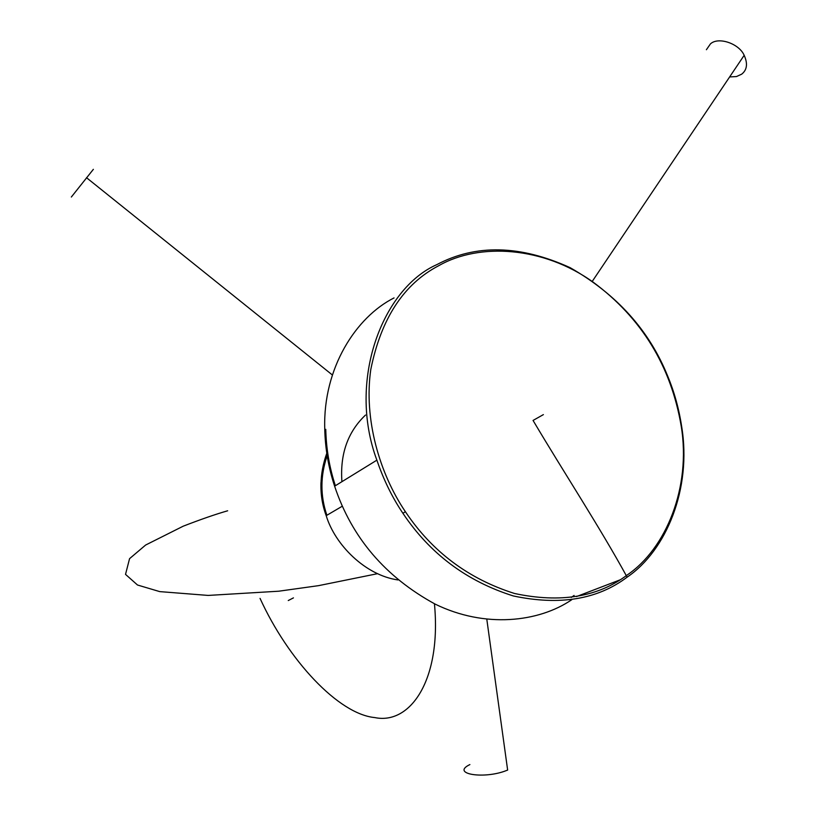 <?xml version="1.0" encoding="UTF-8"?>
<svg xmlns="http://www.w3.org/2000/svg" width="816" height="816" viewBox="0 0 816 816"><rect width="100%" height="100%" fill="white"/><g stroke="black" fill="none" stroke-linecap="round" stroke-linejoin="round"><path stroke-width="1.22" d="M288.252 600.545L293.434 597.883M706.401 49.715L710.44 43.891C718.315 36.475 739.112 43.544 744.172 55.304C747.915 63.617 747.089 69.911 741.683 74.174L736.491 76.551L729.637 76.939M469.894 764.572C451.095 773.588 481.593 779.168 504.104 771.406L507.644 770.08L486.815 619.324M71.349 197.023L93.361 169.33M574.087 595.456L571.302 597.404M335.376 485.724C329.399 467.517 326.196 448.718 325.768 429.328M627.188 574.994C597.995 597.057 560.48 603.228 514.641 593.518C468.557 578.993 432.143 551.718 405.389 511.703C379.573 473.596 363.65 419.138 370.79 369.505C381.092 318.515 403.757 283.907 438.784 265.669C479.512 242.372 543.629 246.595 593.161 282.163C641.651 318.097 671.007 366.098 681.217 426.136C691.264 487.264 666.07 548.668 627.188 574.994M571.822 599.678C538.56 622.424 484.684 628.33 435.305 604.197C385.274 576.953 351.716 537.611 334.621 486.183C328.46 467.588 325.166 448.372 324.737 428.543C322.993 367.955 356.072 317.026 394.046 297.922M627.127 577.157C597.638 599.474 559.725 605.747 513.376 595.966C466.793 581.308 429.971 553.758 402.92 513.305C392.251 497.485 383.571 479.767 376.88 460.153C347.126 380.174 382.735 288.487 436.795 264.649C475.789 243.953 520.241 244.963 570.149 267.679C616.784 294.341 649.301 330.49 667.702 376.125C674.332 392.037 678.994 408.918 681.697 426.748C691.846 488.468 666.417 550.514 627.127 577.157C599.995 527.493 563.805 472.342 533.052 420.434L543.385 414.62M260.049 598.383C288.252 660.226 338.487 714.143 374.779 717.58C410.264 724.985 441.67 680.003 434.438 603.779M619.813 579.962L576.514 596.567M327.165 455.716C320.28 475.799 320.188 495.649 326.89 515.263M365.517 415.048C347.8 431.827 339.935 454.043 341.924 481.685M326.788 453.298C319.26 474.29 319.066 495.088 326.206 515.692C334.988 544.762 365.262 575.28 397.953 579.941M320.963 482.562C320.576 494.19 322.32 505.216 326.196 515.671L342.373 506.165M227.654 510.785C215.495 514.284 200.685 519.415 183.212 526.187L145.636 545.037L129.56 558.654L125.521 574.372L137.506 585.011L159.732 591.61L208.182 595.425L278.715 591.212L318.475 585.664L377.604 573.668M592.436 281.112L744.172 55.304M86.516 177.704L332.367 374.972M376.88 460.153L334.621 486.183M402.92 513.305L405.389 511.703M681.217 426.136L681.697 426.748"/></g></svg>
